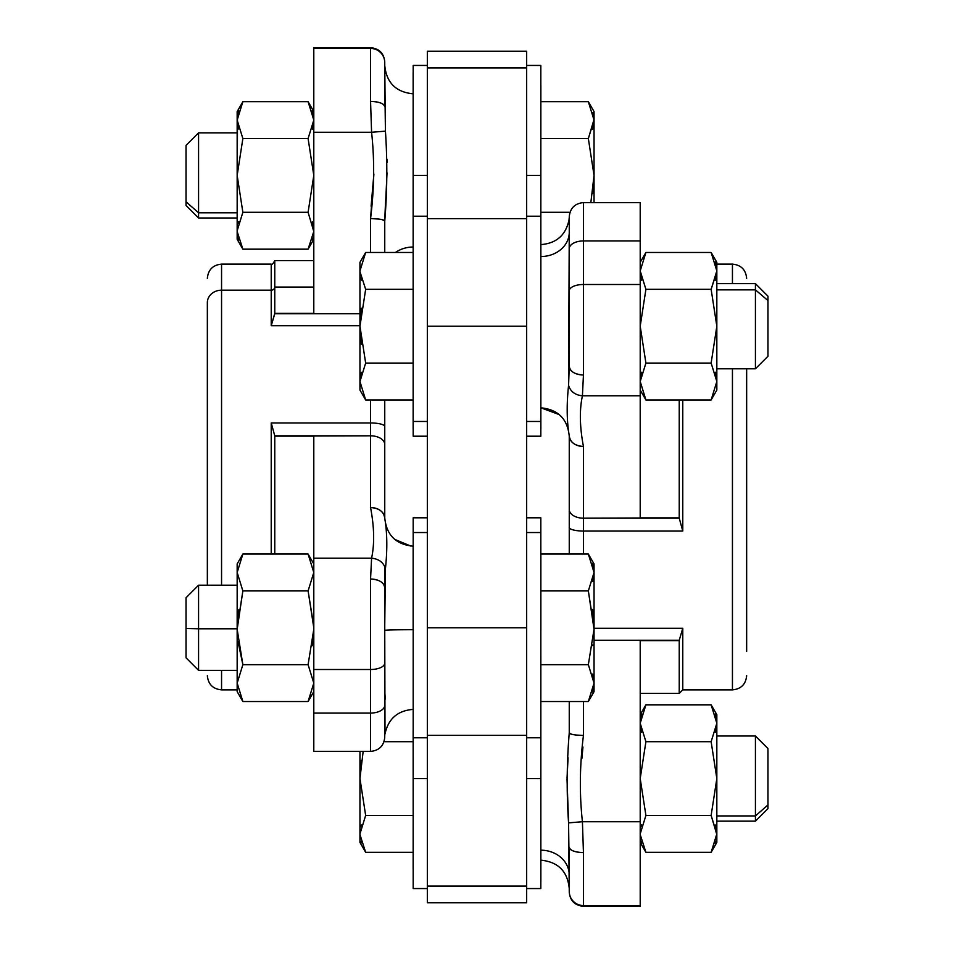 <?xml version="1.0" encoding="UTF-8"?>
<svg xmlns="http://www.w3.org/2000/svg" width="954" height="954" viewBox="0 0 954 954"><rect width="100%" height="100%" fill="white"/><g stroke="black" fill="none" stroke-linecap="round" stroke-linejoin="round"><path stroke-width="1.43" d="M361.387 344.227L359.956 326.208L359.956 270.9L365.656 252.476L359.956 270.9C359.956 259.583 359.956 259.583 359.956 270.9L359.956 326.208L365.656 363.08L359.956 381.517L359.956 326.208L359.956 381.517C359.956 392.845 359.956 392.845 359.956 381.517L365.656 363.08L413.142 363.08L365.656 363.08L359.956 326.208L365.656 289.336L413.142 289.336L365.656 289.336L359.956 326.208L361.387 308.202M365.656 399.953L359.956 390.079L359.956 381.517L365.656 399.953L413.142 399.953L365.656 399.953L359.956 381.517L361.459 372.31M359.956 270.447L360.052 268.587M359.956 270.9L359.956 262.35L365.656 252.476L413.142 252.476L365.656 252.476M361.399 279.939L361.017 278.64M359.968 271.663L365.656 289.336L359.968 271.663M360.588 375.566L359.956 381.517M359.956 381.994L360.385 386.442M360.803 277.817L361.459 280.106M384.748 399.953L413.142 399.953L384.748 399.953L384.748 504.976L384.748 399.953M359.956 833.414L360.063 831.423M359.956 833.879L365.656 815.443L359.956 778.571L363.152 751.394L359.956 778.571L359.956 751.394L359.956 834.619L359.956 778.571L359.968 834.631L365.656 852.316L413.142 852.316L365.656 852.316L359.968 834.631L359.956 778.571L365.656 815.443L359.956 833.879L359.956 842.442L365.656 852.316M361.363 824.983L360.851 826.796M359.956 778.571L361.387 760.565M361.399 842.895L361.006 841.547M365.656 815.443L413.142 815.443L365.656 815.443M384.021 741.699L413.142 741.699L384.021 741.699M588.344 701.524L594.044 683.1L594.044 691.65L588.344 701.524L540.858 701.524L588.344 701.524L594.044 683.1C594.044 694.417 594.044 694.417 594.044 683.1L594.044 572.483L594.044 629.294L588.344 590.92L594.044 572.483L588.344 554.047L594.044 572.483L592.601 581.499M592.613 692.091L594.044 683.207M592.541 609.367L594.044 629.294L588.344 664.664L540.858 664.664L588.344 664.664L594.044 683.1L588.344 664.664L594.032 629.294L594.044 683.1L592.601 674.084M588.344 554.047L540.858 554.047L588.344 554.047L594.044 563.921L594.044 572.483L588.344 590.92L594.044 627.935M592.744 644.928L592.649 645.56M594.044 627.792L593.793 620.279M540.858 590.92L588.344 590.92L540.858 590.92M594.044 572.364L592.613 563.492M569.252 554.047L540.858 554.047L569.252 554.047L569.252 490.797L569.252 527.443A14.191 3.601 0 0 0 583.443 531.044A14.191 3.601 180 0 1 569.252 527.443M588.344 138.557L594.044 120.121L594.044 175.429L588.344 138.557L594.044 175.429L594.044 119.381L588.344 138.557L540.858 138.557L588.344 138.557M594.044 175.429L594.044 202.606L594.044 175.429L590.848 202.606L594.044 175.429L592.613 193.435M569.979 212.301L540.858 212.301L569.979 212.301M588.344 101.684L594.044 120.121L588.344 101.684L540.858 101.684L588.344 101.684L594.044 111.558L594.044 120.121L593.412 114.17M593.913 122.804L592.637 129.017M593.006 112.465L594.032 119.369M592.601 129.136L594.044 120.586M413.177 868.867L413.142 730.681L413.177 868.867M427.332 888.556L413.177 888.556L413.177 778.571L413.142 868.867M413.177 778.571L427.332 778.571L413.177 778.571L413.177 517.795L427.332 517.795L413.177 517.795M427.332 436.205L413.177 436.205L413.177 175.429L427.332 175.429L427.332 67.889L526.668 67.889L526.668 218.669L427.332 218.669L427.332 51.254L526.668 51.254L526.668 67.889L427.332 67.889L427.332 778.571M526.668 778.571L540.823 778.571L526.668 778.571L526.668 902.746L427.332 902.746L427.332 886.111L526.668 886.111L427.332 886.111L427.332 218.669L526.668 218.669L526.668 326.208L427.332 326.208L526.668 326.208L526.668 627.792L427.332 627.792L526.668 627.792L526.668 735.331L427.332 735.331L526.668 735.331L526.668 886.111L526.668 67.889L526.668 175.429L540.823 175.429L540.823 436.205L526.668 436.205M427.332 175.429L413.177 175.429L413.177 65.444L427.332 65.444M413.177 421.465L427.332 421.465L413.177 421.465L413.142 72.54L413.177 216.224L427.332 216.224M427.332 532.535L413.177 532.535L427.332 532.535M413.177 532.535L413.177 524.903M540.823 517.795L526.668 517.795L540.823 517.795L540.823 888.556L526.668 888.556M526.668 65.444L540.823 65.444L540.823 175.429L526.668 175.429M526.668 421.465L540.823 421.465L526.668 421.465M540.823 532.535L526.668 532.535L540.823 532.535L540.858 881.46L540.823 737.776L526.668 737.776M413.142 429.097L413.142 85.133M540.823 175.429L540.858 429.097M540.823 421.465L540.858 85.133M413.142 238.345L413.142 414.084M384.748 517.795L384.748 504.976L384.748 517.795C386.442 535.039 395.898 544.507 413.142 546.189L413.142 630.212M540.823 524.903L540.858 868.867M540.858 414.084L540.858 238.345M540.858 630.212L540.858 554.047M385.774 136.362L385.428 131.151C387.467 161.107 387.241 191.122 384.748 221.197C383.913 219.599 379.179 218.728 370.557 218.573C374.29 188.868 374.624 160.093 371.583 132.272L313.794 132.272L313.794 48.439L313.794 313.377L274.764 313.377L274.764 287.071L274.764 313.759L359.956 313.759L274.764 313.759L271.222 325.708L359.956 325.708L271.222 325.708L271.222 290.183A3.554 3.112 180 0 0 274.764 287.071L313.794 287.071L274.764 287.071L274.764 260.573L274.764 287.071A3.554 3.112 0 0 1 271.222 290.183L221.555 290.183A14.191 12.45 180 0 0 207.352 302.633L207.352 320.699L207.352 302.633A14.191 12.45 0 0 1 221.555 290.183L221.555 264.127L221.555 290.183L271.222 290.183L271.222 264.127L271.222 325.708L274.764 313.377L313.794 313.377L313.794 132.272L371.583 132.272L370.557 101.41L371.583 132.272C374.624 160.093 374.29 188.868 370.557 218.573L370.557 252.476L370.557 218.573A14.191 2.623 0 0 1 384.748 221.197L384.748 252.476L384.748 221.197C387.241 191.122 387.467 161.107 385.428 131.151L384.748 65.444C386.442 82.676 395.898 92.144 413.142 93.826M384.748 444.552L384.748 518.296L384.748 444.552A14.191 8.741 180 0 0 370.557 435.811A14.191 8.741 0 0 1 384.748 444.552L384.748 518.296A14.191 10.768 180 0 0 370.557 507.528L370.557 422.956A14.191 3.601 0 0 1 384.748 426.557A14.191 3.601 180 0 0 370.557 422.956L370.557 399.953L370.557 422.956L271.222 422.956L271.222 554.047L271.222 422.956L370.557 422.956L370.557 507.528C379.179 508.16 383.913 511.749 384.748 518.296C387.241 532.785 387.467 549.552 385.428 568.596C387.467 549.552 387.241 532.785 384.748 518.296M384.748 625.192L385.428 568.596L384.748 625.192M207.352 302.633L207.352 585.207L207.352 302.633M207.352 670.364C207.352 677.423 207.352 677.423 207.352 670.364C207.352 677.423 207.352 677.423 207.352 670.364M384.748 645.703L384.748 566.569M395.445 252.476A28.381 24.911 180 0 1 413.142 247.038A28.381 24.911 0 0 0 395.445 252.476M387.038 162.585L386.966 159.115M387.026 172.829L384.748 221.197M385.547 201.998L384.76 219.48M385.309 699.139L384.76 691.698M384.748 736.571L384.748 630.379A28.381 0.668 180 0 1 413.142 629.712A28.381 0.668 0 0 0 384.748 630.379L385.011 733.972M221.555 290.183L221.555 585.207L221.555 290.183M221.555 670.364L221.555 689.873L221.555 670.364M384.748 78.908L385.428 131.151L371.583 132.272L385.428 131.151M373.873 174.308L370.557 218.573L378.786 219.062M382.363 219.742L384.736 221.066M373.885 174.033L371.106 206.195M384.748 663.137L384.748 587.724C383.913 582.429 379.179 579.531 370.557 579.006L371.583 558.173C378.881 558.949 383.496 562.419 385.428 568.596C383.496 562.419 378.881 558.949 371.583 558.173C374.624 544.042 374.29 527.157 370.557 507.528C374.29 527.157 374.624 544.042 371.583 558.173L313.794 558.173L313.794 436.133L274.764 436.133L370.557 435.811L274.764 435.811L271.222 422.956L274.764 435.811L274.764 554.047L274.764 436.133L313.794 436.133L313.794 713.067L370.557 713.067L370.557 751.394L370.557 713.067A14.191 7.799 0 0 0 384.748 705.256L384.748 663.137L384.748 705.256A14.191 7.799 180 0 1 370.557 713.067L370.557 669.505A14.191 6.368 0 0 0 384.748 663.137A14.191 6.368 180 0 1 370.557 669.505L370.557 579.006A14.191 8.717 0 0 1 384.748 587.724L384.748 663.137M370.557 101.41C379.179 101.72 383.913 103.509 384.748 106.741A14.191 5.342 180 0 0 370.557 101.41L370.557 48.439A14.191 14.167 0 0 1 384.748 62.606A14.191 14.167 180 0 0 370.557 48.439L370.557 101.41L371.583 132.272M384.748 62.606L384.748 106.741M384.748 737.203C383.913 745.813 379.179 750.548 370.557 751.394L313.794 751.394L313.794 713.067L313.794 740.554M370.557 669.505L313.794 669.505L313.794 558.173L371.583 558.173L370.557 579.006L370.557 713.067L313.794 713.067L313.794 669.505L370.557 669.505M313.794 48.439L370.557 48.439L313.794 48.439L313.794 47.7L370.557 47.7C379.179 48.535 383.913 53.269 384.748 61.891M313.783 231.488L308.094 212.301L313.794 175.429L308.094 138.557L313.794 120.121L308.094 101.684L313.794 120.121L308.094 138.557L313.794 175.429L308.094 212.301L313.794 231.476L308.094 249.173L313.783 231.488M312.244 110.747L313.461 115.78M313.711 122.231L312.352 129.124M313.759 229.389L313.794 230.427M312.817 238.118L312.316 239.871M313.783 626.277L308.094 590.92L313.794 572.483L308.094 554.047L313.794 572.483L308.094 590.92L313.794 627.792L313.711 623.499M242.865 701.524L237.164 691.65L237.164 683.1L242.865 701.524L237.164 683.1L242.865 664.664L308.094 664.664L313.794 683.1L308.094 701.524L242.865 701.524L308.094 701.524L242.865 701.524L308.094 701.524L313.794 683.1L308.094 664.664L313.783 629.294L312.375 645.703M313.783 629.294L308.094 664.664L242.865 664.664L237.164 629.294L242.865 590.92L308.094 590.92L242.865 590.92L237.164 572.483L242.865 554.047L308.094 554.047L242.865 554.047L237.164 572.483L237.164 585.207L237.164 572.483L242.865 590.92L237.164 627.792L237.164 563.921L242.865 554.047M242.865 212.301L308.094 212.301L242.865 212.301L237.164 175.429L242.865 138.557L308.094 138.557L242.865 138.557L237.164 120.121L242.865 101.684L308.094 101.684L242.865 101.684L237.164 120.121L242.865 138.557L237.164 175.429L242.865 212.301L237.164 230.737L242.865 212.301M237.498 115.78L237.164 231.488L242.865 249.173L308.094 249.173L242.865 249.173L237.164 231.488L237.164 111.558L242.865 101.684M312.876 127.311L313.794 120.431M237.164 120.431L237.319 123.138M313.627 227.708L312.411 221.888M238.595 221.722L238.095 223.51M238.583 609.868L237.164 626.277M238.643 239.871L238.13 238.118M242.865 249.173L237.164 239.287L237.164 230.737M237.164 119.369L238.715 110.747M238.548 128.957L237.2 121.552M237.164 230.427L237.224 228.841M242.865 664.664L237.164 683.1L237.164 629.294L242.865 664.664L238.011 641.589M237.164 572.483C237.164 561.155 237.164 561.155 237.164 572.483L237.164 683.1M237.164 218.001L198.575 218.001L186.03 205.456L186.03 201.783L198.575 212.79L186.03 201.783L186.03 145.39L198.575 132.844L198.575 218.001L198.575 212.79L237.164 212.79L198.575 212.79L198.575 132.844L237.164 132.844L237.164 212.79L237.164 138.068M237.164 670.364L198.575 670.364L186.03 657.819L186.03 628.495L198.575 628.793L198.575 585.207L237.164 585.207L237.164 628.793L198.575 628.793L198.575 670.364L198.575 628.793L237.164 628.793L237.164 585.219L237.164 626.778M186.03 628.495L186.03 597.753L198.575 585.207L198.575 628.793L186.03 628.495L186.03 627.076M186.03 149.074L186.03 201.783M746.648 651.367L746.648 368.793L746.648 651.367M746.648 283.636C746.648 276.577 746.648 276.577 746.648 283.636C746.648 276.577 746.648 276.577 746.648 283.636M569.252 262.493L569.252 366.276L569.252 262.493M569.252 435.704L569.252 509.448L569.252 435.704A14.191 10.768 0 0 0 583.443 446.472L583.443 518.189A14.191 8.741 180 0 1 569.252 509.448A14.191 8.741 0 0 0 583.443 518.189L583.443 554.047L583.443 531.044L682.778 531.044L682.778 399.953L682.778 531.044L583.443 531.044L583.443 446.472C574.821 445.84 570.087 442.251 569.252 435.704C566.759 421.227 566.533 404.46 568.572 385.404C566.533 404.46 566.759 421.227 569.252 435.704M569.252 701.524L569.252 732.803C566.759 762.89 566.533 792.905 568.572 822.849L569.252 875.092A28.381 24.911 0 0 0 540.858 850.193A28.381 24.911 180 0 1 569.252 875.092L568.572 822.849C566.533 792.905 566.759 762.89 569.252 732.803L569.252 701.524M640.206 693.427L679.236 693.427L679.236 640.241L594.044 640.241L679.236 640.241L682.778 628.292L594.044 628.292L682.778 628.292L679.236 640.241L679.236 693.427L682.778 689.873L682.778 628.292L682.778 689.873L732.445 689.873L732.445 368.793L732.445 689.873C741.067 689.038 745.801 684.304 746.648 675.682M732.445 283.636L732.445 264.127L732.445 283.636M568.572 822.873L582.417 821.728L568.572 822.849L569.252 891.394L569.252 847.259A14.191 5.342 0 0 0 583.443 852.59C574.821 852.28 570.087 850.491 569.252 847.259L569.252 891.394A14.191 14.167 0 0 0 583.443 905.561A14.191 14.167 180 0 1 569.252 891.394M569.252 216.796C570.087 208.187 574.821 203.452 583.443 202.606L583.443 240.933L583.443 202.606L640.206 202.606L640.206 240.933L583.443 240.933A14.191 7.799 180 0 0 569.252 248.744L569.252 232.287A28.381 24.244 0 0 1 540.858 256.531A28.381 24.244 180 0 0 569.252 232.287L568.572 385.404L569.252 366.276L569.252 217.476L569.252 366.276C570.087 371.571 574.821 374.469 583.443 374.994L582.417 395.827C575.119 395.051 570.504 391.581 568.572 385.404C570.504 391.581 575.119 395.051 582.417 395.827C579.376 409.97 579.71 426.855 583.443 446.472C579.71 426.855 579.376 409.97 582.417 395.827L640.206 395.827L640.206 517.867L679.236 517.867L583.443 518.189L679.236 518.189L682.778 531.044L679.236 518.189L679.236 399.953L679.236 517.867L640.206 517.867L640.206 213.446M583.443 735.427L583.443 701.524L583.443 735.427A14.191 2.623 180 0 1 569.252 732.803C570.087 734.401 574.821 735.272 583.443 735.427C579.71 765.156 579.376 793.919 582.417 821.728L583.443 852.59L583.443 905.561L583.443 852.59L582.417 821.728C579.376 793.919 579.71 765.156 583.443 735.427L575.954 735.033M581.88 758.561L582.954 747.065M571.363 734.175L569.252 732.827M568.071 757.762L567.034 778.202M567.022 779.096L568.572 822.849M540.858 244.606C556.373 243.401 565.758 235.197 569.001 219.98L568.989 220.016M640.206 821.728L582.417 821.728L640.206 821.728L640.206 905.561L583.443 905.561L583.443 906.3L583.443 905.561L640.206 905.561L640.206 640.623L640.206 821.728M679.236 640.623L640.206 640.623L679.236 640.623M576.013 851.803A14.191 5.342 0 0 1 571.339 850.038M569.252 290.863L569.252 248.744A14.191 7.799 0 0 1 583.443 240.933L583.443 284.495A14.191 6.368 180 0 0 569.252 290.863A14.191 6.368 0 0 1 583.443 284.495L583.443 374.994A14.191 8.717 180 0 1 569.252 366.276L569.252 290.863M582.417 395.827L583.443 374.994L583.443 284.495L640.206 284.495L640.206 395.827L582.417 395.827M640.206 905.561L640.206 906.3L583.443 906.3C574.821 905.465 570.087 900.731 569.252 892.109M641.589 732.112L640.241 724.706M640.206 833.569L640.265 831.995M640.217 834.631L645.906 852.316L711.135 852.316L645.906 852.316L640.217 834.631M641.684 843.026L641.171 841.261M711.135 704.827L716.836 714.713L716.836 723.263L711.135 704.827L716.836 723.263L711.135 741.699L645.906 741.699L711.135 741.699L716.836 778.571L711.135 815.443L645.906 815.443L640.206 778.571L645.906 741.699L640.206 723.263L645.906 704.827L711.135 704.827L645.906 704.827L640.206 723.263L645.906 741.699L640.206 778.571L645.906 815.443L640.206 833.879L645.906 815.443L711.135 815.443L716.836 833.879L711.135 852.316L716.836 834.619L716.836 842.442L711.135 852.316M640.539 718.922L641.756 713.89M583.443 284.495L583.443 240.933L640.206 240.933L640.206 284.495L583.443 284.495M640.539 377.176L640.206 381.517L645.906 363.08L640.206 326.208L645.906 289.336L640.206 270.9L645.906 252.476L711.135 252.476L645.906 252.476L640.206 270.9L645.906 289.336L640.206 326.208L645.906 363.08L640.206 381.517L641.744 372.203M640.206 381.517L645.906 399.953L711.135 399.953L645.906 399.953L640.206 381.517M640.206 270.602L640.253 269.207M641.684 280.059L641.231 278.508M640.206 723.573L640.372 726.292M715.917 730.466L716.836 723.573M715.285 713.89L716.502 718.922M641.648 824.876L641.136 826.653M716.681 830.862L715.452 825.043M711.135 252.476L716.836 262.35L716.836 270.9L711.135 252.476L645.906 252.476L711.135 252.476L716.836 270.9L711.135 289.336L645.906 289.336L711.135 289.336L716.836 326.208L711.135 363.08L645.906 363.08L711.135 363.08L716.836 381.517L716.502 377.176M715.309 372.203L716.836 381.517L711.135 399.953L716.836 381.517L716.836 390.079L711.135 399.953M640.551 275.289L641.744 280.214M716.681 267.883L715.428 261.98M715.309 280.214L716.478 275.408M716.764 725.386L715.405 732.278M716.836 833.879L716.836 821.155L716.836 834.619L711.135 815.443L716.836 778.571L716.836 833.879L716.836 778.571L711.135 741.699L716.836 723.263L716.836 778.571L716.836 722.524M716.812 832.544L716.836 833.569M715.87 841.261L715.357 843.026M716.836 381.517C716.836 392.845 716.836 392.845 716.836 381.517L716.836 326.208L716.836 381.517L711.135 363.08L716.836 326.208L711.135 289.336L716.836 271.663L716.836 326.208L716.836 270.9C716.836 259.583 716.836 259.583 716.836 270.9L716.836 271.675L716.836 270.9M716.812 269.66L716.836 270.602M715.81 278.508L715.357 280.059M716.836 741.21L716.836 815.932L716.836 735.999L755.425 735.999L755.425 815.932L716.836 815.932L755.425 815.932L755.425 821.155L755.425 735.999L767.97 748.544L767.97 804.926L755.425 815.932L767.97 804.926L767.97 808.61L755.425 821.155L716.836 821.155L716.836 815.932M716.836 283.636L755.425 283.636L767.97 296.181L767.97 300.57L755.425 289.849L767.97 300.57L767.97 356.247L755.425 368.793L755.425 283.636L755.425 289.849L716.836 289.849L755.425 289.849L755.425 368.793L716.836 368.793L716.836 289.849L716.836 362.568M767.97 804.926L767.97 752.217M767.97 351.859L767.97 300.57M427.332 737.776L413.177 737.776M526.668 216.224L540.823 216.224M410.888 546.093L394.717 539.392M384.999 734.02C388.242 718.803 397.627 710.599 413.142 709.394M313.794 260.573L274.764 260.573C273.142 263.709 271.962 264.902 271.222 264.127L221.555 264.127C212.933 264.962 208.199 269.696 207.352 278.318M237.164 689.873L221.555 689.873C212.933 689.038 208.199 684.304 207.352 675.682M308.094 101.684L313.794 111.558M308.094 249.173L313.794 239.287M308.094 701.524L313.794 691.65M308.094 554.047L313.794 563.921M716.836 264.127L732.445 264.127C741.067 264.962 745.801 269.696 746.648 278.318M540.858 860.174C558.102 861.856 567.558 871.324 569.252 888.556M569.252 436.205C567.558 418.961 558.102 409.493 540.858 407.811L559.282 414.608M569.228 435.191L569.252 436.157M569.001 219.969L569.252 217.476M645.906 852.316L640.206 842.442M645.906 704.827L640.206 714.713M645.906 399.953L640.206 390.079M645.906 252.476L640.206 262.35"/></g></svg>

